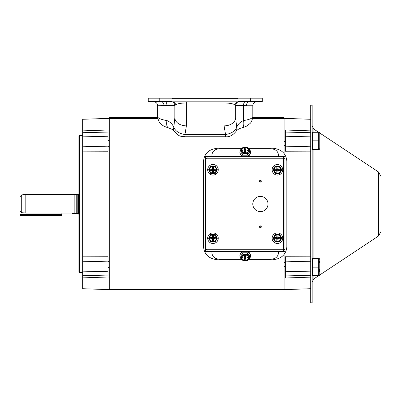 <?xml version="1.0" encoding="UTF-8"?>
<svg xmlns="http://www.w3.org/2000/svg" width="401" height="401" viewBox="0 0 401 401"><rect width="100%" height="100%" fill="white"/><g stroke="black" fill="none" stroke-linecap="round" stroke-linejoin="round"><path stroke-width="0.6" d="M109.288 267.151L109.288 289.642L82.681 288.71L82.681 119.282L109.288 118.35M82.681 151.152L108.039 151.222L108.039 129.994L82.681 130.876M108.039 261.387L109.288 261.387L109.288 146.606L108.039 146.611M82.681 277.116L108.039 278.003L108.039 256.77L82.681 256.84M79.488 272.384L78.882 271.778L78.882 136.22L79.488 135.608L79.488 272.384L82.681 272.384M108.039 140.48L109.288 140.425L109.288 140.841M109.288 146.606L109.288 117.643L157.703 117.643M109.288 261.387L109.288 267.567L108.039 267.512M282.715 238.199A5.288 5.288 0 0 1 277.422 243.492A5.288 5.288 0 0 1 272.134 238.199A5.288 5.288 0 0 1 277.422 232.911A5.288 5.288 0 0 1 282.715 238.199M280.765 238.199A3.343 3.343 0 0 0 277.422 234.856A3.343 3.343 0 0 0 274.078 238.199A3.343 3.343 0 0 0 277.422 241.547A3.343 3.343 0 0 0 280.765 238.199M279.617 242.004L281.813 238.199L279.617 234.4L275.226 234.4L273.036 238.199L275.226 242.004L279.617 242.004L281.813 238.199L280.715 236.299A3.799 3.799 0 0 1 277.422 242.004A3.799 3.799 0 0 1 274.134 240.104L273.036 238.199L274.134 236.299A3.799 3.799 0 0 1 277.422 234.4L279.617 234.4L280.715 236.299A3.799 3.799 0 0 0 277.422 234.4L275.226 234.4L274.134 236.299A3.799 3.799 0 0 0 274.134 240.104L275.226 242.004L277.422 242.004M278.048 237.577L280.57 237.577L280.57 238.826L278.048 238.826L278.048 241.347L276.8 241.347L276.8 238.826L274.274 238.826L274.274 237.577L276.8 237.577L276.8 235.056L278.048 235.056L278.048 237.577L277.733 237.888L280.57 237.577M280.57 238.826L277.733 238.515L277.733 237.888L277.111 237.888L276.8 235.056M278.048 235.056L277.733 237.888M276.8 237.577L277.111 238.515L274.274 238.826M274.274 237.577L277.111 237.888M276.8 238.826L277.733 238.515L278.048 241.347M276.8 241.347L277.111 238.515M278.048 238.826L277.733 238.515M319.622 132.926L378.599 172.034L378.599 235.958L319.622 275.066L319.326 275.708L319.772 274.75L319.772 259.547L319.326 258.595L312.655 258.595L312.655 267.151L318.705 267.151L318.705 258.595M319.326 275.708L318.705 275.708L318.705 267.151M319.176 269.402L319.326 271.427M318.705 275.708L312.655 275.708L312.655 267.151M319.176 260.845L319.326 262.871M285.357 266.545L284.114 266.61L284.114 262.429L285.357 262.439M285.357 145.553L284.114 145.563L284.114 141.383L285.357 141.453M252.78 117.643L284.114 117.643L284.114 153.483M218.254 238.199A5.288 5.288 0 0 1 212.966 243.492A5.288 5.288 0 0 1 207.678 238.199A5.288 5.288 0 0 1 212.966 232.911A5.288 5.288 0 0 1 218.254 238.199M212.966 242.004L210.771 242.004L209.673 240.104A3.799 3.799 0 0 1 209.673 236.299L210.771 234.4L215.162 234.4L216.259 236.299A3.799 3.799 0 0 1 216.259 240.104L217.352 238.199L215.162 234.4L210.771 234.4L208.575 238.199L210.771 242.004L215.162 242.004L216.259 240.104A3.799 3.799 0 0 1 209.673 240.104L208.625 238.114M209.673 236.299A3.799 3.799 0 0 1 216.259 236.299L217.307 238.284M216.309 238.199A3.343 3.343 0 0 0 212.966 234.856A3.343 3.343 0 0 0 209.623 238.199A3.343 3.343 0 0 0 212.966 241.547A3.343 3.343 0 0 0 216.309 238.199M215.162 242.004L216.259 240.104M213.588 237.577L216.114 237.577L216.114 238.826L213.588 238.826L213.588 241.347L212.345 241.347L212.345 238.826L209.818 238.826L209.818 237.577L212.345 237.577L212.345 235.056L213.588 235.056L213.588 237.577L213.277 237.888L216.114 237.577M216.114 238.826L213.277 238.515L213.277 237.888L212.655 237.888L212.345 235.056M213.588 235.056L213.277 237.888M212.345 237.577L212.655 238.515L209.818 238.826M209.818 237.577L212.655 237.888M212.345 238.826L213.277 238.515L213.588 241.347M212.345 241.347L212.655 238.515M213.588 238.826L213.277 238.515M61.854 213.051L61.854 215.663L20.05 215.663L20.05 209.989M77.213 194.5L77.213 213.492L76.746 213.372L76.746 194.62L78.551 193.909L78.551 214.084L78.882 214.084M25.824 194.5L25.824 213.051L72.065 213.051L72.631 213.492L74.17 213.492L74.17 194.5L25.824 194.5L21.714 194.861L21.714 212.67L20.05 210.731L20.05 203.999C20.05 194.555 20.05 194.555 20.05 203.999L20.05 202.786M21.714 194.861L20.05 196.675L20.05 202.61M72.506 213.392L72.065 213.051M21.714 212.67L25.824 213.051M319.296 149.403L318.705 149.403L319.326 149.403L319.772 148.445L319.772 133.242L319.326 132.285L318.705 132.285L319.326 132.285M318.705 140.841L318.705 132.285L312.655 132.285L312.655 140.841L318.705 140.841L318.705 149.403L312.655 149.403L312.655 140.841M242.234 148.154L218.74 148.154C209.512 148.726 204.445 153.007 203.543 161.001L203.543 246.991C204.435 254.976 209.502 259.257 218.74 259.843L242.234 259.843M248.154 259.843L271.647 259.843C280.875 259.272 285.943 254.986 286.85 246.991L286.85 161.001C285.958 153.017 280.89 148.736 271.647 148.154L248.154 148.154M248.795 259.226L270.886 259.226C275.507 258.896 278.043 256.78 278.489 252.886L278.489 251.367M211.903 251.367L211.903 252.886C212.355 256.79 214.891 258.901 219.502 259.226L241.592 259.226M241.592 148.766L219.502 148.766C214.881 149.097 212.345 151.212 211.903 155.107L211.903 156.626M278.489 156.626L278.489 155.107C278.033 151.202 275.497 149.092 270.886 148.766L248.795 148.766M380.95 184.49L380.95 223.502L380.95 184.49C380.95 170.32 380.95 178.004 380.95 184.49M378.599 235.958L380.95 231.583L380.95 223.502M310.715 203.999L310.715 302.81L312.168 302.81L312.168 105.182L310.715 105.182L310.715 203.999M247.227 251.367A5.288 4.436 0 0 1 250.485 255.462L250.485 255.978A5.288 4.436 0 0 1 248.409 259.497M241.978 259.497A5.288 4.436 0 0 1 239.903 255.978A5.288 4.436 0 0 1 245.196 251.537A5.288 4.436 0 0 1 250.485 255.978M245.196 254.991A3.343 2.807 180 0 0 241.848 257.798A3.343 2.807 180 0 0 245.196 260.605A3.343 2.807 180 0 0 248.54 257.798A3.343 2.807 180 0 0 245.196 254.991M241.853 257.658A3.343 2.807 180 0 0 245.196 260.319A3.343 2.807 180 0 0 248.535 257.658M239.903 255.978L239.903 255.462A5.288 4.436 0 0 1 243.161 251.367M247.387 252.79L247.387 254.289L249.582 257.477L249.582 255.978L247.387 252.79L243.001 252.79L240.806 255.978L240.806 257.477L241.903 259.392A3.799 3.188 0 0 1 241.903 256.204L240.806 257.477M243.001 252.79L243.001 254.289L245.196 254.61A3.799 3.188 0 0 1 248.485 256.204A3.799 3.188 0 0 1 248.485 259.392A3.799 3.188 0 0 1 245.196 260.986A3.799 3.188 0 0 1 241.903 259.392L243.001 260.665L245.196 260.986L247.387 260.665L249.582 257.477M243.001 254.289L241.903 256.204A3.799 3.188 0 0 1 245.196 254.61L247.387 254.289M245.818 255.041L245.818 256.996L248.339 256.996L248.339 258.038L245.818 258.038L245.818 260.154L244.57 260.154L244.57 258.038L242.049 258.038L242.049 256.996L244.57 256.996L244.57 255.041M245.623 255.943L245.507 255.337L244.675 255.026M248.339 258.038L246.981 256.996M245.818 256.996L245.718 255.026M244.57 256.996L244.77 255.943M243.407 256.996L242.049 258.038M244.57 258.038L244.881 255.858L245.507 255.858L245.818 260.154M244.57 260.154L244.881 255.858M245.818 258.038L245.507 255.858M252.795 203.999A7.599 7.599 0 0 1 260.394 196.395A7.599 7.599 0 0 1 267.998 203.999A7.599 7.599 0 0 1 260.394 211.598A7.599 7.599 0 0 1 252.795 203.999M260.394 227.713A0.912 0.912 0 0 1 259.482 226.801A0.912 0.912 0 0 1 260.394 225.888A0.912 0.912 0 0 1 261.307 226.801A0.912 0.912 0 0 1 260.394 227.713M260.394 182.104A0.912 0.912 0 0 1 259.482 181.192A0.912 0.912 0 0 1 260.394 180.28A0.912 0.912 0 0 1 261.307 181.192A0.912 0.912 0 0 1 260.394 182.104M283.502 158.31L284.966 158.24L284.966 249.683L283.281 249.683L283.281 251.367L284.966 251.367L284.966 249.908L283.281 249.908M283.281 158.084L284.966 158.084L284.966 156.626L283.281 156.626L283.281 158.31L284.966 158.31M206.886 249.683L205.427 249.753L205.427 158.31L207.111 158.31L207.111 156.626L205.427 156.626L205.427 158.084L207.111 158.084M207.111 249.908L205.427 249.908L205.427 251.367L207.111 251.367L207.111 249.683L205.427 249.683M207.111 251.367L283.281 251.367M283.281 156.626L207.111 156.626M205.427 158.31L206.886 158.31M284.966 249.683L283.502 249.683M250.695 101.353L238.384 101.353L238.384 101.809L172.104 101.809L172.104 101.353L159.788 101.353L159.788 98.19L172.56 98.19L172.56 98.646L237.928 98.646L237.653 98.646L237.928 98.19L250.695 98.19L250.695 101.353L262.249 101.353L262.249 101.809L249.026 101.809A3.955 2.551 -90 0 0 246.475 105.759L243.527 105.568L243.527 120.596C249.447 119.548 252.55 118.265 252.825 116.746L252.825 105.759L252.825 116.746C251.648 123.799 249.587 123.428 248.299 124.957C247.387 125.864 245.237 126.861 241.843 127.939L241.843 127.939C239.557 128.355 237.683 129.438 236.214 131.182L236.214 131.182C232.911 135.332 229.352 137.192 225.532 136.746L184.956 136.746L184.956 134.52C179.327 133.643 175.608 131.277 173.798 127.423C172.595 124.24 170.315 121.964 166.956 120.596L166.956 105.568L157.658 105.759L157.658 116.746L157.658 105.759A3.955 3.955 0 0 0 153.708 101.809A3.955 3.955 0 0 1 157.658 105.759M157.658 112.24L157.658 116.746C157.929 118.26 161.027 119.543 166.956 120.596A7.599 3.564 -74.9 0 0 168.646 127.939L172.711 129.628L174.275 131.182C179.768 137.839 181.252 135.824 184.956 136.746M250.851 101.353L250.851 101.809L250.069 101.809M159.788 98.19L148.235 98.19L148.235 101.809L161.458 101.809A3.955 2.551 -90 0 1 164.014 105.759M262.249 101.353L262.249 98.19L250.695 98.19M238.384 101.809A3.955 3.789 -90 0 0 234.74 104.676L235.648 105.568L243.527 105.568A3.955 1.905 90 0 1 244.846 101.809L238.384 101.809A3.955 3.955 0 0 0 235.648 105.568L235.648 117.699L236.685 127.423C237.893 124.235 240.174 121.964 243.527 120.596A7.599 3.564 74.9 0 1 241.843 127.939M244.846 101.809L249.026 101.809M252.825 105.759A3.955 3.955 0 0 1 256.78 101.809A3.955 3.955 0 0 0 252.825 105.759L246.475 105.759M161.458 101.809L172.104 101.809A3.955 3.955 0 0 1 174.841 105.568L174.841 117.699L173.798 127.423A7.599 5.965 150.4 0 0 174.275 131.182M159.788 101.353L148.235 101.353M235.648 117.699A11.554 8.17 180 0 1 224.094 125.864L225.532 134.52C231.141 133.653 234.861 131.287 236.685 127.423A7.599 5.965 29.6 0 1 236.214 131.182M174.841 117.699A11.554 8.17 180 0 0 186.395 125.864L184.956 134.52L225.532 134.52L225.532 136.746M172.104 101.809A3.955 3.789 -90 0 1 175.743 104.676L174.841 105.568L166.956 105.568A3.955 1.905 -90 0 0 165.643 101.809M186.395 101.809L186.395 102.967C181.463 103.017 177.914 103.588 175.743 104.676M234.74 104.676C232.575 103.588 229.021 103.017 224.094 102.967L224.094 101.809M282.715 169.793A5.288 5.288 0 0 1 277.422 175.082A5.288 5.288 0 0 1 272.134 169.793A5.288 5.288 0 0 1 277.422 164.5A5.288 5.288 0 0 1 282.715 169.793M280.765 169.793A3.343 3.343 0 0 0 277.422 166.445A3.343 3.343 0 0 0 274.078 169.793A3.343 3.343 0 0 0 277.422 173.137A3.343 3.343 0 0 0 280.765 169.793M279.517 173.593L281.813 169.793L279.617 165.989L275.226 165.989L273.036 169.793L275.226 173.593L279.617 173.593L281.813 169.793L280.715 167.894A3.799 3.799 0 0 1 277.422 173.593A3.799 3.799 0 0 1 274.134 171.693L273.036 169.793M279.617 165.989L280.715 167.894A3.799 3.799 0 0 0 277.422 165.989L279.617 165.989M274.134 167.894A3.799 3.799 0 0 1 277.422 165.989L275.226 165.989L274.134 167.894A3.799 3.799 0 0 0 274.134 171.693L275.226 173.593L277.422 173.593M278.048 169.167L280.57 169.167L280.57 170.415L278.048 170.415L278.048 172.936L276.8 172.936L276.8 170.415L274.274 170.415L274.274 169.167L276.8 169.167L276.8 166.646L278.048 166.646L278.048 169.167L277.733 169.478L280.57 169.167M280.57 170.415L277.733 170.104L277.733 169.478L277.111 169.478L276.8 166.646M278.048 166.646L277.733 169.478M276.8 169.167L277.111 170.104L274.274 170.415M274.274 169.167L277.111 169.478M276.8 170.415L277.733 170.104L278.048 172.936M276.8 172.936L277.111 170.104M278.048 170.415L277.733 170.104M310.715 256.84L285.357 256.77L285.357 278.003L310.715 277.116M310.715 151.152L285.357 151.222L285.357 129.994L310.715 130.876M284.114 254.51L284.114 262.429M284.114 266.61L284.114 289.642L310.715 288.71M248.409 148.495A5.288 4.436 180 0 1 250.485 152.014L250.485 152.53A5.288 4.436 180 0 1 247.227 156.626M250.485 152.014A5.288 4.436 180 0 1 245.196 156.455A5.288 4.436 180 0 1 239.903 152.014A5.288 4.436 180 0 1 241.978 148.495M245.196 147.388A3.343 2.807 0 0 0 241.848 150.195A3.343 2.807 0 0 0 245.196 153.002A3.343 2.807 0 0 0 248.54 150.195A3.343 2.807 0 0 0 245.196 147.388M248.535 150.335A3.343 2.807 0 0 0 245.196 147.673A3.343 2.807 0 0 0 241.853 150.335M243.161 156.626A5.288 4.436 180 0 1 239.903 152.53L239.903 152.014M243.001 155.202L243.001 153.703L240.806 150.515L240.806 152.014L243.001 155.202L247.387 155.202L249.582 152.014L249.582 150.515L248.485 148.601A3.799 3.188 180 0 1 248.485 151.789L249.582 150.515M247.387 147.327L248.485 148.601A3.799 3.188 180 0 0 245.196 147.007L247.387 147.327M247.387 155.202L247.387 153.703L248.485 151.789A3.799 3.188 180 0 1 245.196 153.382L247.387 153.703M243.001 153.703L245.196 153.382A3.799 3.188 180 0 1 241.903 151.789A3.799 3.188 180 0 1 241.903 148.601L240.806 150.515M243.001 147.327L241.903 148.601A3.799 3.188 180 0 1 245.196 147.007L243.001 147.327M244.57 152.951L244.57 151.002L242.049 151.002L242.049 149.954L244.57 149.954L244.57 147.839L245.818 147.839L245.818 149.954L248.339 149.954L248.339 151.002L245.818 151.002L245.818 152.951M245.818 149.954L245.507 152.134L244.881 152.134L244.881 152.661L245.507 152.661L245.623 152.049M246.981 151.002L248.339 149.954M245.818 147.839L245.507 152.134M244.57 149.954L244.881 152.134L244.57 147.839M242.049 149.954L243.407 151.002M244.57 151.002L244.675 152.966M245.818 151.002L245.718 152.966M218.254 169.793A5.288 5.288 0 0 1 212.966 175.082A5.288 5.288 0 0 1 207.678 169.793A5.288 5.288 0 0 1 212.966 164.5A5.288 5.288 0 0 1 218.254 169.793M216.259 167.894A3.799 3.799 0 0 1 216.259 171.693L217.352 169.793L215.162 165.989L210.771 165.989L208.575 169.793L210.771 173.593L215.162 173.593L217.352 169.793L215.162 165.989L212.966 165.989A3.799 3.799 0 0 1 216.259 167.894M216.309 169.793A3.343 3.343 0 0 0 212.966 166.445A3.343 3.343 0 0 0 209.623 169.793A3.343 3.343 0 0 0 212.966 173.137A3.343 3.343 0 0 0 216.309 169.793M215.162 173.593L216.259 171.693A3.799 3.799 0 0 1 209.673 171.693L208.575 169.793L209.673 167.894A3.799 3.799 0 0 1 212.966 165.989L210.771 165.989L209.673 167.894A3.799 3.799 0 0 0 209.673 171.693L210.771 173.593L212.966 173.593M213.588 169.167L216.114 169.167L216.114 170.415L213.588 170.415L213.588 172.936L212.345 172.936L212.345 170.415L209.818 170.415L209.818 169.167L212.345 169.167L212.345 166.646L213.588 166.646L213.588 169.167L213.277 169.478L216.114 169.167M216.114 170.415L213.277 170.104L213.277 169.478L212.655 169.478L212.345 166.646M213.588 166.646L213.277 169.478M212.345 169.167L212.655 170.104L209.818 170.415M209.818 169.167L212.655 169.478M212.345 170.415L213.277 170.104L213.588 172.936M212.345 172.936L212.655 170.104M213.588 170.415L213.277 170.104M82.681 136.861L108.039 136.25M82.681 261.783L108.039 261.156M82.681 132.706L108.039 132.059M82.681 146.21L108.039 146.836M82.681 271.136L108.039 271.743M82.681 275.286L108.039 275.933M284.114 118.891L252.57 118.891M157.919 118.891L109.288 118.891M109.288 118.571L157.849 118.571M252.64 118.571L284.114 118.571M61.854 214.595L20.05 214.595M318.655 132.285L313.868 129.112L313.868 132.285M313.868 149.403L313.868 258.595M313.868 275.708L313.868 278.88L312.168 282.048M259.557 226.801A0.842 0.842 0 0 0 260.394 227.638A0.842 0.842 0 0 0 261.236 226.801A0.842 0.842 0 0 0 260.394 225.958A0.842 0.842 0 0 0 259.557 226.801M260.154 226.801L260.64 226.801L260.154 226.801M260.394 182.034A0.842 0.842 0 0 0 261.236 181.192A0.842 0.842 0 0 0 260.394 180.355A0.842 0.842 0 0 0 259.557 181.192A0.842 0.842 0 0 0 260.394 182.034M260.154 181.192L260.64 181.192L260.154 181.192M207.111 249.753L283.281 249.753M283.352 249.683L283.352 158.31M283.281 158.24L207.111 158.24M207.036 158.31L207.036 249.683M159.638 101.353L159.638 101.809M224.094 125.864L224.094 102.967L186.395 102.967L186.395 125.864M310.715 275.286L285.357 275.933M310.715 271.136L285.357 271.743M310.715 261.783L285.357 261.156M310.715 146.21L285.357 146.836M310.715 136.861L285.357 136.25M310.715 132.706L285.357 132.059M79.488 135.608L82.681 135.608M312.655 274.75L312.168 274.75M312.655 259.547L312.168 259.547M284.114 289.427L109.288 289.427M74.17 213.372L76.746 213.372M78.882 193.909L78.551 193.909M77.213 213.492L78.551 214.084M74.17 194.62L76.746 194.62M312.655 148.445L312.168 148.445M312.655 133.242L312.168 133.242M313.868 129.112L312.168 125.944M318.655 275.708L313.868 278.88M378.599 172.034L380.95 176.41M157.658 116.746C158.806 123.769 160.991 123.528 162.245 125.002C163.137 125.884 165.272 126.861 168.646 127.939M310.715 119.282L284.114 118.35"/></g></svg>
